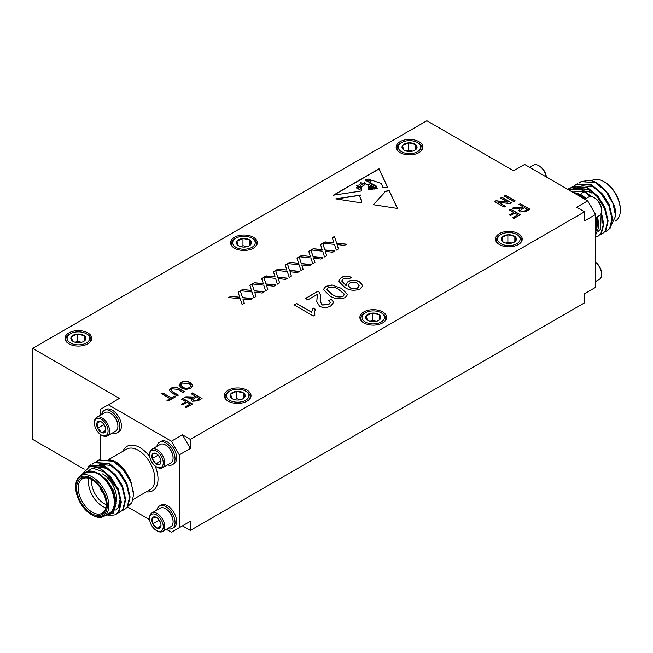 <?xml version="1.0" encoding="UTF-8"?>
<svg xmlns="http://www.w3.org/2000/svg" width="653" height="653" viewBox="0 0 653 653"><rect width="100%" height="100%" fill="white"/><g stroke="black" fill="none" stroke-linecap="round" stroke-linejoin="round"><path stroke-width="0.98" d="M331.953 284.994L341.65 288.446L347.625 294.503L345.217 297.588C339.397 299.621 334.116 298.935 329.39 295.531L323.423 289.467L325.839 286.398L331.953 284.994L341.65 288.446M313.326 315.995L294.193 304.951L296.65 303.531L311.554 312.142L313.154 307.963L315.415 309.269L314.338 312.877L314.909 315.089L313.326 315.995M182.456 434.833L190.333 448.497L179.297 454.863L171.412 441.208L182.456 434.833L190.333 439.387L584.557 211.792L584.557 220.894L595.593 214.519L595.593 287.353L584.557 293.728L584.557 302.829L190.333 530.432L190.333 521.323L182.456 525.877L190.333 530.432M584.557 211.792L576.672 207.238L587.708 200.863L524.637 164.45L513.593 170.825L426.866 120.748L32.65 348.351L119.377 398.42L100.456 409.349L100.456 415.194M372.692 189.272L372.634 188.358L372.7 189.272L372.096 189.362L369.027 188.219L371.255 189.492L368.578 189.892L368.276 185.501L364.48 182.701L365.019 184.619L360.995 187.068L361.566 189.639L360.978 191.035L333.356 195.182L379.058 168.792L387.539 187.044L383.033 187.721L381.466 183.542L372.177 180.383L370.626 181.232L365.941 179.73L365.264 180.228L376.34 186.072L377.279 188.586L375.646 188.831L375.41 186.325L370.471 183.664L368.586 184.317L373.859 186.758L374.667 188.978L373.728 189.117L373.443 187.46L371.214 186.407C369.19 186.032 368.684 186.26 369.704 187.109L369.214 186.562M372.634 188.358L369.19 186.644M361.207 202.83L361.623 201.328L359.713 196.3L360.709 195.018L335.764 198.887L361.207 202.83M68.916 343.796A13.378 7.722 0 0 0 83.502 345.47A13.378 7.722 0 0 0 91.763 338.336A13.378 7.722 0 0 0 78.376 330.606A13.378 7.722 0 0 0 64.998 338.336A13.378 7.722 0 0 0 68.916 343.796M234.492 248.205A13.378 7.722 0 0 0 249.071 249.879A13.378 7.722 0 0 0 257.331 242.745A13.378 7.722 0 0 0 243.953 235.015A13.378 7.722 0 0 0 230.574 242.745A13.378 7.722 0 0 0 234.492 248.205M400.06 152.614A13.378 7.722 0 0 0 414.639 154.288A13.378 7.722 0 0 0 422.899 147.154A13.378 7.722 0 0 0 409.521 139.424A13.378 7.722 0 0 0 396.142 147.154A13.378 7.722 0 0 0 400.06 152.614M228.183 401.154A13.378 7.722 0 0 0 242.761 402.828A13.378 7.722 0 0 0 251.021 395.694A13.378 7.722 0 0 0 237.643 387.964A13.378 7.722 0 0 0 224.265 395.694A13.378 7.722 0 0 0 228.183 401.154M363.794 322.86A13.378 7.722 0 0 0 378.373 324.533A13.378 7.722 0 0 0 386.633 317.399A13.378 7.722 0 0 0 373.255 309.669A13.378 7.722 0 0 0 359.876 317.399A13.378 7.722 0 0 0 363.794 322.86M499.406 244.565A13.378 7.722 0 0 0 513.984 246.238A13.378 7.722 0 0 0 522.245 239.104A13.378 7.722 0 0 0 508.867 231.374A13.378 7.722 0 0 0 495.488 239.104A13.378 7.722 0 0 0 499.406 244.565M180.963 382.47C184.097 380.985 187.207 381.026 190.276 382.609L192.708 385.572L190.766 388.143C187.55 389.661 184.399 389.58 181.314 387.915L179.02 385.041L180.963 382.658C184.097 381.164 187.207 381.213 190.276 382.797L190.276 382.609M161.585 393.8L162.932 393.024L171.396 397.914L174.465 396.142L175.567 396.779L168.082 401.097L166.98 400.46L170.049 398.689L161.585 393.8M504.149 196.022L505.504 195.247L515.07 200.765L513.715 201.548L504.149 196.022M191.141 393.735L192.488 392.951L202.055 398.477L197.908 400.877L192.121 401.236L191.043 399.807L192.088 398.289L184.35 397.653L185.893 396.763L194.055 397.008L195.435 396.208L191.141 393.735M320.525 244.524L322.721 243.251L324.868 249.936L334.818 250.997L332.655 252.246L325.325 251.348L326.712 255.674L324.517 256.947L322.664 251.185L311.106 249.96L313.277 248.703L322.174 249.65L320.525 244.524M296.976 258.115L299.172 256.849L301.319 263.534L311.269 264.587L309.106 265.844L301.776 264.938L303.163 269.273L300.968 270.538L299.115 264.783L287.557 263.551L289.728 262.302L298.625 263.249L296.976 258.115M273.427 271.713L275.623 270.448L277.77 277.125L287.72 278.186L285.557 279.435L278.227 278.537L279.615 282.863L277.419 284.137L275.566 278.374L264.008 277.15L266.179 275.892L275.076 276.839L273.427 271.713M249.879 285.304L252.074 284.039L254.221 290.724L264.171 291.785L262.008 293.034L254.678 292.136L256.066 296.462L253.87 297.727L252.017 291.973L240.459 290.74L242.63 289.491L251.527 290.438L249.879 285.304M518.988 204.454L520.343 203.671L529.91 209.197L525.755 211.588L519.968 211.956L518.89 210.519L519.935 209.001L512.197 208.372L513.748 207.483L521.902 207.727L523.282 206.928L518.988 204.454M238.1 292.103L240.296 290.838L242.451 297.523L252.401 298.584L250.23 299.833L242.9 298.935L244.295 303.261L242.1 304.527L240.247 298.772L228.689 297.539L230.86 296.291L239.749 297.237L238.1 292.103M261.649 278.513L263.845 277.239L266 283.924L275.95 284.986L273.778 286.234L266.448 285.337L267.844 289.663L265.649 290.936L263.796 285.173L252.238 283.949L254.409 282.692L263.298 283.639L261.649 278.513M285.198 264.914L287.393 263.649L289.548 270.334L299.498 271.387L297.327 272.644L289.997 271.738L291.393 276.072L289.197 277.337L287.344 271.583L275.786 270.35L277.958 269.101L286.847 270.04L285.198 264.914M308.747 251.315L310.942 250.05L313.097 256.735L323.047 257.796L320.876 259.045L313.546 258.147L314.942 262.473L312.746 263.739L310.893 257.984L299.335 256.751L301.506 255.503L310.395 256.449L308.747 251.315M332.295 237.725L334.491 236.451L336.646 243.136L346.596 244.198L344.425 245.446L337.095 244.549L338.491 248.875L336.295 250.148L334.442 244.385L322.884 243.161L325.055 241.904L333.944 242.851L332.295 237.725M500.598 198.079L501.945 197.296L511.511 202.822L510.083 203.646L498.361 202.169L505.504 206.291L504.149 207.074L494.582 201.548L496.011 200.724L507.732 202.201L500.598 198.079M509.422 209.972L510.777 209.197L520.343 214.715L513.96 218.404L512.858 217.767L517.886 214.861L514.825 213.09L510.532 215.572L509.422 214.927L513.715 212.454L509.422 209.972M172.947 392.004L178.383 395.147L177.036 395.93L171.535 392.747L169.241 390.347L171.004 388.225C173.731 386.796 176.359 386.886 178.889 388.502L184.399 391.678L183.044 392.461L177.608 389.319L172.335 388.87L171.102 390.233L172.947 392.192L178.228 395.236M181.575 399.252L182.922 398.477L192.488 404.003L186.113 407.684L185.011 407.048L190.039 404.142L186.97 402.37L182.677 404.852L181.575 404.215L185.868 401.734L181.575 399.252M373.41 204.716L384.609 192.439L384.413 191.419L389.188 190.594L397.481 208.446L373.41 204.716M317.293 294.446L307.93 299.849L305.482 298.437L317.987 291.214L319.431 292.34L320.729 295.833L320.199 301.123L322.002 304.861L328.59 304.633L330.312 302.502L328.786 300.56L331.479 299.286L333.667 302.388L330.745 305.939C327.137 307.93 323.406 308.045 319.578 306.29L316.795 301.564L317.293 294.446M341.16 277.549C344.425 275.868 347.82 275.795 351.347 277.337L349.143 278.888L343.241 278.904L341.707 280.953L346.245 285.434L346.033 284.439L348.131 281.459C352.122 279.688 355.983 279.835 359.713 281.884L362.652 285.606L360.203 288.936C354.506 291.099 349.314 290.561 344.621 287.328L338.564 281.043L341.16 277.737C344.425 276.056 347.82 275.982 351.347 277.517M32.65 348.351L32.65 439.387L84.196 469.148M166.352 529.33L171.412 532.252L179.297 527.697L179.297 454.863M179.297 527.697L190.333 521.323M127.498 506.899L149.668 519.698M171.412 441.208L108.341 404.795M190.333 439.387L190.333 448.497M574.779 193.402A23.418 13.517 60 0 1 579.823 195.402A23.418 13.517 60 0 1 584.876 199.23L588.696 197.035A10.701 6.179 60 0 1 594.05 197.565L594.801 198.006A9.632 5.559 60 0 1 601.617 209.801L601.617 210.682A10.701 6.179 60 0 1 599.397 215.58L595.593 217.776A23.418 13.517 60 0 1 595.593 229.456M594.05 197.565A10.701 6.179 60 0 1 601.617 210.682M590.222 205.222A12.938 7.469 60 0 1 593.079 210.168M546.381 177.004A9.632 5.559 -120 0 0 539.615 166.14L538.856 165.707A10.701 6.179 -120 0 0 533.509 165.176L529.697 167.372M546.267 176.939A10.701 6.179 -120 0 0 538.856 165.707M587.708 200.863L595.593 214.519M609.926 227.995L615.616 216.086L613.053 203.712L605.935 191.427A27.875 16.096 -120 0 0 595.911 182.473A27.875 16.096 -120 0 0 590.826 180.31L581.317 181.477M607.004 231.015L610.237 228.052L612.506 218.412L609.502 205.719L601.927 193.435L591.7 184.905L576.942 184.007M602.621 233.537L605.853 230.582L608.131 220.943L605.127 208.242L597.544 195.957L587.325 187.427L572.559 186.529M598.238 236.068L601.47 233.113L603.764 224.281L601.429 212.511M591.455 196.602L582.941 189.958L568.347 188.962M567.735 189.337A27.875 16.096 60 0 1 568.249 189.011A27.875 16.096 60 0 1 576.289 188.031L568.796 189.941M605.935 191.427L595.536 182.693L581.039 181.632L579.015 183.167M604.351 232.109L606.727 231.178L609.69 228.37L611.959 218.731L608.955 206.03L601.38 193.745L591.153 185.215L576.664 184.154L574.632 185.689M599.968 234.631L602.352 233.701L605.307 230.901L607.584 221.253L604.572 208.56L596.997 196.275L586.778 187.746L572.289 186.685L570.363 188.121M595.593 237.161L597.968 236.231L600.923 233.431L603.217 224.901L601.127 213.498M590.541 196.537L582.394 190.276L576.289 188.031M595.911 182.473L608.204 193.68L614.383 205.744A24.528 14.162 60 0 1 615.616 213.882L615.616 216.086M601.331 186.489L598.45 184.497M614.987 221.261L615.501 220.959A23.418 13.517 -120 0 0 620.35 210.242A23.418 13.517 -120 0 0 603.796 181.567A23.418 13.517 -120 0 0 592.083 180.408L591.765 180.587M604.58 182.016L603.796 181.567L604.58 182.016A22.3 12.872 60 0 1 620.35 209.335L620.35 210.242M590.826 180.31L596.14 182.611M595.593 231.97A24.528 14.162 -120 0 0 596.213 217.416M585.504 198.879A24.528 14.162 -120 0 0 577.097 193.166L573.318 192.553M577.097 193.166L585.888 198.659M597.283 216.796L598.613 227.611L595.593 235.145M580.868 194.57A17.615 10.17 60 0 1 583.839 191.917M584.664 191.639A17.615 10.17 60 0 1 591.969 193.125M605.176 190.496L604.523 189.835M610.408 210.029L608.686 204.985L600.148 192.366M606.033 212.56L604.303 207.515L597.764 197.035L588.965 189.77L577.652 188.342M598.148 231.48L600.654 229.097L601.16 213.4M611.853 217.065L609.233 204.675L602.695 194.194L593.895 186.921L581.929 185.787M607.478 219.596L604.849 207.197L598.311 196.716L589.512 189.452L577.546 188.317M603.094 222.126L601.462 212.331M591.398 196.594L585.137 191.982L572.657 191.117M598.703 224.901L597.626 216.6M586.28 198.439L580.754 194.512L573.04 192.39M595.593 281.508L599.397 279.304A10.701 6.179 -120 0 0 601.617 274.407A10.701 6.179 -120 0 0 596.948 263.641A10.701 6.179 -120 0 0 595.593 262.375M601.617 274.407L601.617 273.534A9.632 5.559 -120 0 0 597.413 263.845A9.632 5.559 -120 0 0 595.593 262.245M105.027 426.368L103.541 424.801L103.435 423.756M105.786 429.405L105.451 431.543L101.835 432.653L97.632 428.213L97.036 422.654L100.652 421.544L101.362 421.911M103.541 424.801L97.632 428.213A6.44 3.714 -120 0 0 101.835 432.653A6.44 3.714 -120 0 0 105.451 431.543A6.44 3.714 -120 0 0 105.794 429.723A6.44 3.714 -120 0 0 104.855 425.985A6.44 3.714 -120 0 0 101.248 421.846A6.44 3.714 -120 0 0 100.652 421.544A6.44 3.714 -120 0 0 97.036 422.654A6.44 3.714 -120 0 0 97.632 428.213M105.68 430.433L101.835 432.653M98.636 432.857A9.632 5.559 -120 0 0 101.248 434.963A9.632 5.559 -120 0 0 108.055 431.029A9.632 5.559 -120 0 0 101.248 419.234A9.632 5.559 -120 0 0 94.432 423.168A9.632 5.559 -120 0 0 98.636 432.857M101.248 434.963L101.999 435.404A10.701 6.179 -120 0 0 107.353 435.935A10.701 6.179 -120 0 0 107.353 423.568A10.701 6.179 -120 0 0 96.652 417.389A10.701 6.179 -120 0 0 94.432 422.295L94.432 423.168M107.353 435.935L115.679 431.127A10.701 6.179 -120 0 0 117.899 426.221A10.701 6.179 -120 0 0 113.222 415.455A10.701 6.179 -120 0 0 110.324 413.112A10.701 6.179 -120 0 0 104.978 412.582L96.652 417.389M110.52 413.227A10.17 5.869 60 0 1 110.708 413.333A10.17 5.869 60 0 1 117.899 425.789A10.17 5.869 60 0 1 117.891 426.001M112.43 433.004A12.938 7.469 -120 0 0 117.173 432.841A12.938 7.469 -120 0 0 117.173 417.904A12.938 7.469 -120 0 0 104.235 410.435A12.938 7.469 -120 0 0 101.721 414.459M117.173 432.841L118.748 431.927A12.938 7.469 -120 0 0 118.748 416.989A12.938 7.469 -120 0 0 105.819 409.521L104.235 410.435M158.148 455.084L160.148 458.071M160.948 460.887L155.838 463.834A6.44 3.714 60 0 1 152.231 458.545A6.44 3.714 60 0 1 152.818 453.68A6.44 3.714 60 0 1 156.434 453.704A6.44 3.714 60 0 1 157.03 454.096L152.818 453.68L152.231 458.545L158.14 455.133M152.231 458.545L155.838 463.834L160.05 464.25L160.973 461.23M157.03 454.096A6.44 3.714 60 0 1 160.638 459.377A6.44 3.714 60 0 1 160.989 461.589A6.44 3.714 60 0 1 160.05 464.25A6.44 3.714 60 0 1 155.838 463.834M159.046 467.736A9.632 5.559 60 0 1 156.434 466.83A9.632 5.559 60 0 1 149.619 455.027A9.632 5.559 60 0 1 155.545 450.652A9.632 5.559 60 0 1 163.013 460.724A9.632 5.559 60 0 1 159.046 467.736M149.619 455.027L149.619 454.153A10.701 6.179 60 0 1 151.839 449.256A10.701 6.179 60 0 1 162.54 455.435A10.701 6.179 60 0 1 162.54 467.793A10.701 6.179 60 0 1 160.091 468.274A10.701 6.179 60 0 1 157.193 467.262L156.434 466.83M151.839 449.256L160.165 444.448A10.701 6.179 60 0 1 162.621 443.975A10.701 6.179 60 0 1 165.519 444.979A10.701 6.179 60 0 1 173.086 458.088A10.701 6.179 60 0 1 170.866 462.985L162.54 467.793M173.086 457.867A10.17 5.869 -120 0 0 173.086 457.655A10.17 5.869 -120 0 0 165.895 445.199A10.17 5.869 -120 0 0 165.707 445.093M156.916 446.325A12.938 7.469 60 0 1 159.43 442.301A12.938 7.469 60 0 1 172.359 449.77A12.938 7.469 60 0 1 172.359 464.699A12.938 7.469 60 0 1 169.396 465.279A12.938 7.469 60 0 1 167.617 464.863M159.43 442.301L161.005 441.387A12.938 7.469 60 0 1 173.943 448.856A12.938 7.469 60 0 1 173.943 463.793L172.359 464.699M100.456 434.457L100.456 459.32M167.617 528.595A12.938 7.469 -120 0 0 172.359 528.432L173.943 527.518A12.938 7.469 -120 0 0 170.98 508.589A12.938 7.469 -120 0 0 161.005 505.12L159.43 506.026A12.938 7.469 -120 0 0 156.916 510.058M160.222 521.959L158.736 520.392L158.622 519.347M158.736 520.392L152.818 523.804L152.231 518.253L155.838 517.135L156.557 517.503M157.03 528.244L152.818 523.804A6.44 3.714 -120 0 0 157.03 528.244A6.44 3.714 -120 0 0 160.638 527.134L157.03 528.244L160.867 526.024M160.981 524.996L160.638 527.134A6.44 3.714 -120 0 0 160.989 525.322A6.44 3.714 -120 0 0 160.05 521.576A6.44 3.714 -120 0 0 156.434 517.437A6.44 3.714 -120 0 0 155.838 517.135A6.44 3.714 -120 0 0 152.231 518.253A6.44 3.714 -120 0 0 152.818 523.804M159.046 516.931A9.632 5.559 -120 0 0 149.619 518.76A9.632 5.559 -120 0 0 156.434 530.554A9.632 5.559 -120 0 0 163.119 528.081A9.632 5.559 -120 0 0 159.046 516.931M156.434 530.554L157.193 530.995A10.701 6.179 -120 0 0 162.54 531.526A10.701 6.179 -120 0 0 160.091 515.854A10.701 6.179 -120 0 0 151.839 512.98A10.701 6.179 -120 0 0 149.619 517.886L149.619 518.76M162.54 531.526L170.866 526.718A10.701 6.179 -120 0 0 173.086 521.82A10.701 6.179 -120 0 0 168.417 511.046A10.701 6.179 -120 0 0 165.519 508.711A10.701 6.179 -120 0 0 160.165 508.181L151.839 512.98M165.707 508.818A10.17 5.869 60 0 1 165.895 508.924A10.17 5.869 60 0 1 168.654 511.152A10.17 5.869 60 0 1 173.086 521.38A10.17 5.869 60 0 1 173.086 521.592M172.359 528.432A12.938 7.469 -120 0 0 169.396 509.495A12.938 7.469 -120 0 0 159.43 506.026M100.415 487.995A5.575 3.216 -120 0 0 103.288 492.958M81.005 475.474L90.114 466.079A27.875 16.096 60 0 1 105.215 472.405L117.769 489.619L120.772 502.312L118.495 511.96L115.54 514.76L108.773 515.739M87.926 466.65L89.853 465.214L104.341 466.275L114.569 474.804L122.144 487.089L125.147 499.782L122.878 509.43L119.915 512.238L117.54 513.16M92.204 464.218L94.228 462.691L108.724 463.744L118.944 472.274L126.527 484.559L129.531 497.251L127.253 506.899L124.299 509.707L121.923 510.638M96.579 461.695L98.611 460.161L113.108 461.222L123.327 469.744L131.277 482.951A27.875 16.096 -120 0 0 119.752 465.23L129.743 478.437L133.571 492.493L133.571 494.427M90.114 466.079L100.513 468.487L110.732 477.017L118.315 489.301L121.319 501.994L119.042 511.642L115.81 514.597M90.13 465.058L104.896 465.956L115.116 474.486L122.691 486.771L125.703 499.472L123.425 509.111L120.193 512.066M94.514 462.536L109.271 463.434L119.491 471.956L127.074 484.248L130.078 496.941L127.8 506.581L124.568 509.544M98.889 460.006L113.655 460.904L119.752 465.23M82.792 474.445L85.959 472.111C89.281 470.372 93.224 470.789 97.779 473.352L104.57 478.331L112.928 490.387L116.177 503.553L113.222 513.185L104.872 515.772M105.827 515.217A24.528 14.162 -120 0 0 115.108 502.035A24.528 14.162 -120 0 0 104.57 478.331M103.966 516.294L109.484 513.111A23.418 13.517 -120 0 0 113.075 494.345A23.418 13.517 -120 0 0 97.779 473.711A23.418 13.517 -120 0 0 86.065 472.552L80.548 475.735A23.418 13.517 60 0 1 92.253 476.894A23.418 13.517 60 0 1 107.549 497.529A23.418 13.517 60 0 1 103.966 516.294A23.418 13.517 60 0 1 92.253 515.135L91.469 514.678A22.3 12.872 -120 0 0 107.239 505.577A22.3 12.872 -120 0 0 91.469 478.265A22.3 12.872 -120 0 0 75.699 487.367A22.3 12.872 -120 0 0 91.469 514.678M75.699 487.367L75.699 486.461A23.418 13.517 60 0 1 80.548 475.735M91.469 479.359L91.469 479.359A20.961 12.105 60 0 1 106.292 505.03A20.961 12.105 60 0 1 91.469 513.585A20.961 12.105 60 0 1 76.646 487.913A20.961 12.105 60 0 1 91.469 479.359L91.469 479.359M105.215 472.405L92.432 468.013L82.254 474.755M118.315 463.499A24.528 14.162 60 0 1 118.952 463.973L124.976 470.584L130.339 479.677M118.952 463.973L116.161 462.095L109.777 459.728M127.164 507.038L131.849 502.688L133.571 494.672L131.277 482.951M102.505 473.89A19.851 11.46 60 0 1 116.536 498.198A19.851 11.46 60 0 1 116.267 501.235M105.876 507.773A19.851 11.46 60 0 1 88.881 478.339M91.869 479.596A19.851 11.46 -120 0 0 82.335 478.829A19.851 11.46 -120 0 0 82.335 501.749A19.851 11.46 -120 0 0 102.178 513.201A19.851 11.46 -120 0 0 106.284 504.565M91.82 479.571A17.615 10.17 -120 0 0 106.284 504.614M100.195 487.669A5.575 3.216 -120 0 0 103.452 493.317M85.959 472.111L98.325 473.041L107.116 480.306L113.655 490.787L116.283 501.618L114.389 509.838L112.659 511.707M103.394 470.895L118.038 488.256L120.666 499.088L118.773 507.316L116.267 509.699M95.501 466.666L107.084 467.981L115.883 475.245L122.421 485.726L125.041 498.125M99.501 464.316L111.459 465.45L120.258 472.723L126.796 483.204L129.425 495.594M108.953 475.955L117.491 488.575L120.119 499.406L118.217 507.626L115.72 510.009M95.656 466.707L106.537 468.299L115.336 475.564L121.874 486.044L123.597 491.089M117.711 470.895L126.249 483.514L127.98 488.558M122.095 468.364L128.168 476.143M519.151 204.544L520.343 203.671M520.343 203.85L529.746 209.286M518.898 210.617L519.935 209.001M512.45 208.413L513.748 207.483M513.748 207.662L516.956 207.956M516.956 208.144L521.192 208.087M521.192 208.266L523.282 206.928M520.621 210.356L521.29 211.343L524.604 211.164L527.453 209.515L524.392 207.564L520.612 210.266L521.29 211.156L524.604 210.984L527.453 209.335M238.149 292.258L240.296 290.838M240.296 291.018L242.451 297.523M242.451 297.703L252.131 298.731M244.246 303.286L242.9 298.935M228.958 297.572L230.86 296.291M230.86 296.47L239.749 297.237M249.928 285.459L252.074 284.039M252.074 284.226L254.221 290.724M254.221 290.903L263.91 291.94M256.017 296.495L254.678 292.136M240.728 290.773L242.63 289.491M242.63 289.671L251.527 290.438M261.706 278.66L263.845 277.239M263.845 277.427L266 283.924M266 284.112L275.68 285.141M267.795 289.695L266.448 285.337M252.507 283.973L254.409 282.692M254.409 282.88L263.298 283.639M273.476 271.868L275.623 270.448M275.623 270.628L277.77 277.125M277.77 277.313L287.459 278.341M279.566 282.896L278.227 278.537M264.277 277.174L266.179 275.892M266.179 276.08L275.076 276.839M285.255 265.069L287.393 263.649M287.393 263.828L289.548 270.334M289.548 270.513L299.229 271.542M291.344 276.097L289.997 271.738M276.056 270.375L277.958 269.101M277.958 269.281L286.847 270.04M297.025 258.27L299.172 256.849M299.172 257.029L301.319 263.534M301.319 263.714L311.008 264.743M303.114 269.297L301.776 264.938M287.826 263.583L289.728 262.302M289.728 262.482L298.625 263.249M308.804 251.47L310.942 250.05M310.942 250.23L313.097 256.735M313.097 256.915L322.778 257.943M314.893 262.498L313.546 258.147M299.605 256.784L301.506 255.503M301.506 255.682L310.395 256.449M320.574 244.671L322.721 243.251M322.721 243.438L324.868 249.936M324.868 250.123L334.556 251.152M326.663 255.707L325.325 251.348M311.375 249.985L313.277 248.703M313.277 248.883L322.174 249.65M332.353 237.88L334.491 236.451M334.491 236.639L336.646 243.136M336.646 243.324L346.327 244.353M338.442 248.907L337.095 244.549M323.153 243.185L325.055 241.904M325.055 242.092L333.944 242.851M191.296 393.824L192.488 392.951M192.488 393.139L201.899 398.567M191.043 399.897L192.088 398.289M184.603 397.693L185.893 396.763M185.893 396.942L189.109 397.236M189.109 397.424L193.345 397.367M193.345 397.546L195.435 396.208M192.774 399.636L193.443 400.624L196.757 400.444L199.606 398.803L196.537 396.844L192.766 399.546L193.443 400.444L196.757 400.265L199.606 398.616M500.753 198.169L501.945 197.296M501.945 197.484L511.356 202.912M505.34 206.381L498.361 202.169M494.745 201.638L496.011 200.724M496.011 200.904L507.732 202.201M504.312 196.112L505.504 195.247M505.504 195.427L514.907 200.863M509.585 210.062L510.777 209.197M510.777 209.376L520.18 214.813M513.013 217.857L517.886 214.861M509.585 215.025L513.715 212.454M161.74 393.898L162.932 393.024M162.932 393.204L171.396 397.914M171.396 398.093L174.465 396.142M174.465 396.322L175.412 396.869M167.135 400.55L170.049 398.689M169.241 390.437L171.004 388.225M171.004 388.404C173.731 386.976 176.359 387.066 178.889 388.682L184.236 391.767M171.102 390.323L172.947 392.192M190.276 382.797L192.708 385.662M179.02 385.131L180.963 382.658M180.767 384.976L182.677 387.327C184.889 388.633 187.215 388.747 189.656 387.694L191.002 385.743M189.656 387.507L191.011 385.654L188.913 383.384L182.073 383.107L180.759 384.886L182.677 387.147C184.889 388.445 187.215 388.568 189.656 387.507L189.656 387.694M181.73 399.35L182.922 398.477M182.922 398.656L192.333 404.093M185.166 407.137L190.039 404.142M181.73 404.305L185.868 401.734M360.293 195.263L336.352 198.977M361.623 201.418L359.713 196.39M363.745 185.207L364.374 184.309L360.652 182.62L360.195 183.477L363.745 185.387L364.366 184.399M357.664 187.027A0.939 0.539 0 0 0 356.603 187.844L359.142 189.133L360.954 188.921L360.464 187.542L357.664 187.027M356.448 187.631A0.939 0.539 0 0 0 356.603 188.023L357.648 188.725M357.648 188.905L359.142 189.133M359.142 189.321L360.954 188.921M367.19 180.065L371.304 180.269C369.467 178.955 367.851 178.742 366.455 179.648L367.19 180.244L371.304 180.269M366.243 179.518L367.19 180.244M364.488 182.799L365.019 184.709M360.995 187.158L361.566 189.729M387.458 187.06L379.058 168.972L333.781 195.116M365.272 180.318L371.116 183.052M371.116 183.24L376.34 186.072M376.34 186.252L377.214 188.595M368.594 184.407L373.859 186.758M374.602 188.986L373.859 186.946M373.745 189.117L373.851 187.933M372.634 188.546L369.704 187.289M369.051 188.301L371.263 189.468M360.081 184.775L356.53 185.599L360.57 186.929L360.081 184.775M356.538 185.689L358.701 187.215M358.938 187.264L360.57 186.929M363.745 185.387L360.195 183.566M373.443 204.724L384.609 192.529M397.391 208.429L389.188 190.774L384.47 191.59M417.496 142.55A11.272 6.506 0 0 0 413.831 141.138A11.272 6.506 0 0 0 401.554 142.55A11.272 6.506 0 0 0 401.554 151.749A11.272 6.506 0 0 0 417.496 151.749A11.272 6.506 0 0 0 417.496 142.55L418.377 143.064A12.521 7.232 180 0 1 422.05 148.174A12.521 7.232 180 0 1 420.834 151.276M398.208 151.276A12.521 7.232 180 0 1 397 148.174A12.521 7.232 180 0 1 400.664 143.064L401.554 142.55M414.5 150.41L416.483 148.811L415.496 144.501L408.533 142.844A7.534 4.351 0 0 0 402.566 145.488A7.534 4.351 0 0 0 403.546 149.798A7.534 4.351 0 0 0 404.199 150.223A7.534 4.351 0 0 0 410.508 151.463A7.534 4.351 0 0 0 414.851 150.223A7.534 4.351 0 0 0 416.483 148.811A7.534 4.351 0 0 0 415.496 144.501A7.534 4.351 0 0 0 408.533 142.844L402.566 145.488L403.546 149.798L404.387 150.329M415.496 149.692L415.496 144.501M412.655 151.104L408.533 150.125L408.533 142.844M408.533 150.125L406.346 151.096M251.919 238.141A11.272 6.506 0 0 0 248.262 236.729A11.272 6.506 0 0 0 235.978 238.141A11.272 6.506 0 0 0 235.978 247.348A11.272 6.506 0 0 0 251.919 247.348A11.272 6.506 0 0 0 251.919 238.141L252.809 238.655A12.521 7.232 180 0 1 256.474 243.765A12.521 7.232 180 0 1 255.266 246.867M232.639 246.867A12.521 7.232 180 0 1 231.423 243.765A12.521 7.232 180 0 1 235.096 238.655L235.978 238.141M248.932 246.001L250.907 244.402L249.928 240.092L242.965 238.435A7.534 4.351 0 0 0 236.99 241.079A7.534 4.351 0 0 0 237.978 245.389A7.534 4.351 0 0 0 238.623 245.814A7.534 4.351 0 0 0 244.94 247.054A7.534 4.351 0 0 0 249.275 245.814A7.534 4.351 0 0 0 250.907 244.402A7.534 4.351 0 0 0 249.928 240.092A7.534 4.351 0 0 0 242.965 238.435L236.99 241.079L237.978 245.389L238.818 245.928M249.928 245.283L249.928 240.092M247.079 246.695L242.965 245.716L242.965 238.435M242.965 245.716L240.777 246.687M86.351 333.732A11.272 6.506 0 0 0 82.686 332.32A11.272 6.506 0 0 0 70.41 333.732A11.272 6.506 0 0 0 70.41 342.939A11.272 6.506 0 0 0 86.351 342.939A11.272 6.506 0 0 0 86.351 333.732L87.233 334.246A12.521 7.232 180 0 1 90.906 339.356A12.521 7.232 180 0 1 89.69 342.458M67.071 342.458A12.521 7.232 180 0 1 65.855 339.356A12.521 7.232 180 0 1 69.52 334.246L70.41 333.732M83.364 341.592L85.339 340.001L84.351 335.683L77.397 334.026A7.534 4.351 0 0 0 71.422 336.67A7.534 4.351 0 0 0 72.41 340.98A7.534 4.351 0 0 0 73.054 341.413A7.534 4.351 0 0 0 79.364 342.645A7.534 4.351 0 0 0 83.706 341.413A7.534 4.351 0 0 0 85.339 340.001A7.534 4.351 0 0 0 84.351 335.683A7.534 4.351 0 0 0 77.397 334.026L71.422 336.67L72.41 340.98L73.242 341.519M84.351 340.874L84.351 335.683M81.511 342.286L77.397 341.307L77.397 334.026M77.397 341.307L75.201 342.278M245.61 391.09A11.272 6.506 0 0 0 241.953 389.678A11.272 6.506 0 0 0 229.676 391.09A11.272 6.506 0 0 0 229.676 400.289A11.272 6.506 0 0 0 245.61 400.289A11.272 6.506 0 0 0 245.61 391.09L246.499 391.596A12.521 7.232 180 0 1 250.164 396.714A12.521 7.232 180 0 1 248.956 399.816M226.33 399.816A12.521 7.232 180 0 1 225.122 396.714A12.521 7.232 180 0 1 228.787 391.596L229.676 391.09M242.622 398.95L244.606 397.351L243.618 393.041L236.655 391.376A7.534 4.351 0 0 0 230.68 394.028A7.534 4.351 0 0 0 231.668 398.338A7.534 4.351 0 0 0 232.321 398.763A7.534 4.351 0 0 0 238.631 400.003A7.534 4.351 0 0 0 242.973 398.763A7.534 4.351 0 0 0 244.606 397.351A7.534 4.351 0 0 0 243.618 393.041A7.534 4.351 0 0 0 236.655 391.376L230.68 394.028L231.668 398.338L232.509 398.869M243.618 398.224L243.618 393.041M240.769 399.644L236.655 398.665L236.655 391.376M236.655 398.665L234.468 399.636M381.221 312.795A11.272 6.506 0 0 0 377.565 311.383A11.272 6.506 0 0 0 365.28 312.795A11.272 6.506 0 0 0 365.288 321.994A11.272 6.506 0 0 0 381.221 321.994A11.272 6.506 0 0 0 381.221 312.795L382.111 313.301A12.521 7.232 180 0 1 385.776 318.419A12.521 7.232 180 0 1 384.568 321.521M361.942 321.521A12.521 7.232 180 0 1 360.734 318.419A12.521 7.232 180 0 1 364.398 313.301L365.28 312.795M378.234 320.656L380.217 319.056L379.23 314.746L372.267 313.081A7.534 4.351 0 0 0 366.292 315.734A7.534 4.351 0 0 0 367.28 320.043A7.534 4.351 0 0 0 367.925 320.468A7.534 4.351 0 0 0 374.242 321.709A7.534 4.351 0 0 0 378.577 320.468A7.534 4.351 0 0 0 380.217 319.056A7.534 4.351 0 0 0 379.23 314.746A7.534 4.351 0 0 0 372.267 313.081L366.292 315.734L367.28 320.043L368.121 320.574M379.23 319.929L379.23 314.746M376.381 321.349L372.267 320.37L372.267 313.081M372.267 320.37L370.08 321.341M513.846 242.361L515.821 240.761L514.842 236.451L507.879 234.786L501.904 237.439L502.892 241.749L503.732 242.279M514.842 241.634L514.842 236.451A7.534 4.351 0 0 0 507.879 234.786A7.534 4.351 0 0 0 501.904 237.439A7.534 4.351 0 0 0 502.892 241.749A7.534 4.351 0 0 0 503.536 242.173A7.534 4.351 0 0 0 509.854 243.414A7.534 4.351 0 0 0 514.189 242.173A7.534 4.351 0 0 0 515.821 240.761A7.534 4.351 0 0 0 514.842 236.451M511.993 243.055L507.879 242.075L507.879 234.786M507.879 242.075L505.691 243.047M516.833 234.5A11.272 6.506 0 0 0 513.176 233.088A11.272 6.506 0 0 0 500.892 234.5A11.272 6.506 0 0 0 500.892 243.7A11.272 6.506 0 0 0 516.833 243.7A11.272 6.506 0 0 0 516.833 234.5L517.723 235.015A12.521 7.232 180 0 1 521.388 240.124A12.521 7.232 180 0 1 520.18 243.226M497.553 243.226A12.521 7.232 180 0 1 496.345 240.124A12.521 7.232 180 0 1 500.01 235.015L500.892 234.5M294.356 305.041L296.65 303.531M296.65 303.718L311.554 312.142M311.554 312.322L313.154 307.963M313.154 308.143L315.334 309.408M314.338 312.967L314.836 315.13M305.637 298.527L317.987 291.214M317.987 291.393L319.431 292.34M319.431 292.528L320.729 295.923M320.199 301.213L322.002 304.861M322.002 305.041L328.59 304.633M328.59 304.82L330.312 302.592M328.949 300.666L331.479 299.286M331.479 299.466L333.667 302.478M316.795 301.645L317.031 298.699M317.031 298.878L317.456 295.621M341.65 288.626L347.625 294.593M323.423 289.557L325.839 286.398M325.839 286.577L331.953 285.173M326.794 289.581L331.846 294.299C335.013 296.821 338.744 297.548 343.037 296.478L344.27 294.25M343.037 296.478L344.327 294.625M344.27 294.07L339.209 289.867C336.058 287.353 332.344 286.618 328.043 287.671L326.794 289.491L331.846 294.119C335.013 296.642 338.744 297.368 343.037 296.299M341.715 281.043L345.764 285.173M345.764 285.353L346.245 285.434M346.033 284.537L348.131 281.459M348.131 281.647C352.122 279.876 355.983 280.015 359.713 282.063L359.713 281.884M359.713 282.063L362.652 285.696M338.564 281.133L341.16 277.737M348.041 285.312L349.959 287.761C352.424 289.165 354.979 289.263 357.624 288.055L359.15 285.892M349.584 283.165L348.041 285.222L349.959 287.581C352.424 288.985 354.979 289.083 357.624 287.875L359.158 285.802L357.134 283.222C354.628 281.916 352.114 281.9 349.584 283.165M122.944 451.264A25.647 14.807 60 0 1 149.757 456.667M155.079 465.891A25.647 14.807 60 0 1 146.354 491.823M133.041 499.512L150.01 489.709A23.418 13.517 -120 0 0 150.01 462.675A23.418 13.517 -120 0 0 126.592 449.158L108.822 459.418M581.594 181.314L581.048 181.632M577.211 183.844L576.664 184.154M572.828 186.374L572.281 186.685M607.274 230.86L606.727 231.178M602.899 233.39L602.352 233.701M598.515 235.913L597.968 236.231M591.251 180.889L591.74 180.603M117.899 425.789L117.899 426.221M173.086 457.655L173.086 458.088M173.086 521.38L173.086 521.82M115.54 514.76L116.087 514.442M119.915 512.23L120.47 511.919M124.299 509.707L124.845 509.389M89.853 465.214L90.4 464.903M94.236 462.683L94.783 462.373M98.611 460.161L99.158 459.843M116.536 496.378L116.536 498.198M397 148.174L397 149.872M422.05 148.174L422.05 149.872M231.423 243.765L231.423 245.463M256.474 243.765L256.474 245.463M65.855 339.356L65.855 341.054M90.906 339.356L90.906 341.054M225.122 396.714L225.122 398.412M250.164 396.714L250.164 398.412M360.734 318.419L360.734 320.117M385.776 318.419L385.776 320.117M496.345 240.124L496.345 241.822M521.388 240.124L521.388 241.822"/></g></svg>
